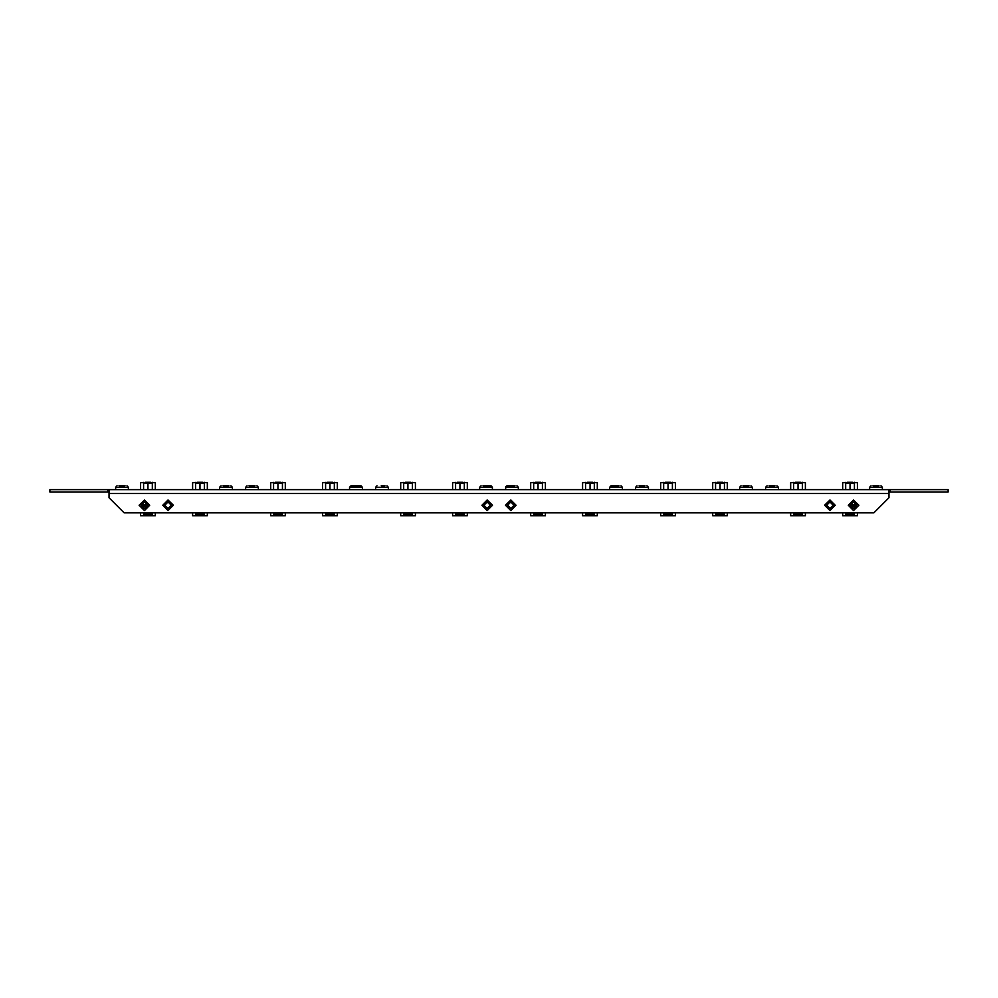 <?xml version="1.0" encoding="UTF-8"?>
<svg xmlns="http://www.w3.org/2000/svg" width="998" height="998" viewBox="0 0 998 998"><rect width="100%" height="100%" fill="white"/><g stroke="black" fill="none" stroke-linecap="round" stroke-linejoin="round"><path stroke-width="1.5" d="M108.994 492.026L49.9 492.026L49.9 489.669L108.994 489.669L108.994 497.703L124.114 512.822L873.886 512.822L889.006 497.703L889.006 489.669L948.1 489.669L948.1 492.026L890.191 492.026L890.191 489.669M147.692 504.976L144.286 505.437M152.37 482.658L155.339 482.658L155.339 489.669M140.643 489.669L140.643 482.658L143.625 482.658M155.339 512.822L155.339 515.754L140.643 515.754L140.643 512.822L140.643 515.754M149.875 514.419L146.107 514.419L152.232 514.419L152.407 512.822M147.617 506.061L143.575 506.335L143.662 505.437M152.407 513.521L143.575 513.521L143.762 514.419L152.232 514.419M145.159 482.246L150.835 482.246M152.232 482.246L152.37 483.194L147.991 483.194L147.991 489.669M147.991 483.194L143.625 483.194L143.625 482.371M204.365 482.658L207.347 482.658L207.347 489.669L207.347 482.658M192.639 482.658L192.639 489.669L192.639 482.658L195.62 482.658M207.347 512.822L207.347 515.754L192.639 515.754L192.639 512.822L192.639 515.754M201.883 514.419L198.103 514.419L204.228 514.419L204.415 512.822M204.415 513.521L195.571 513.521L195.758 514.419L204.228 514.419L204.216 515.754M197.155 482.246L202.831 482.246M204.241 482.246L204.365 483.194L199.999 483.194L199.999 489.669M199.999 483.194L195.62 483.194L195.62 482.371M282.372 482.658L285.341 482.658L285.341 489.669M270.645 482.658L270.645 489.669L270.645 482.658L273.627 482.658M285.341 515.754L285.341 512.822L285.341 515.754L270.645 515.754L270.645 512.822L270.645 515.754M279.877 514.419L276.109 514.419L282.234 514.419L282.422 512.822M282.422 513.521L273.577 513.521L273.764 514.419L282.234 514.419L282.222 515.754M275.161 482.246L280.837 482.246M282.234 482.246L282.372 483.194L277.993 483.194L277.993 489.669M277.993 483.194L273.627 483.194L273.627 482.371M334.367 482.658L337.349 482.658L337.349 489.669M322.641 482.658L322.641 489.669L322.641 482.658L325.622 482.658M337.349 512.822L337.349 515.754L322.641 515.754L322.641 512.822L322.641 515.754M331.885 514.419L328.105 514.419L334.23 514.419L334.417 512.822M334.417 513.521L325.573 513.521L325.76 514.419L334.23 514.419L334.218 515.754M327.157 482.246L332.833 482.246M334.243 482.246L334.367 483.194L330.001 483.194L330.001 489.669M330.001 483.194L325.622 483.194L325.622 482.371M412.374 482.658L415.355 482.658L415.355 489.669M400.647 482.658L400.647 489.669L400.647 482.658L403.629 482.658M415.355 512.822L415.355 515.754L400.647 515.754L400.647 512.822L400.647 515.754M409.879 514.419L406.111 514.419L412.236 514.419L412.424 512.822M412.424 513.521L403.579 513.521L403.766 514.419L412.236 514.419L412.224 515.754M405.163 482.246L410.839 482.246M412.236 482.246L412.374 483.194L407.995 483.194L407.995 489.669M407.995 483.194L403.629 483.194L403.629 482.371M464.369 482.658L467.351 482.658L467.351 489.669M452.643 482.658L452.643 489.669L452.643 482.658L455.624 482.658M467.351 512.822L467.351 515.754L452.643 515.754L452.643 512.822L452.643 515.754M461.887 514.419L458.107 514.419L464.232 514.419L464.419 512.822M464.419 513.521L455.575 513.521L455.762 514.419L464.232 514.419M457.159 482.246L462.835 482.246M464.245 482.246L464.369 483.194L460.003 483.194L460.003 489.669M460.003 483.194L455.624 483.194L455.624 482.371M542.376 482.658L545.357 482.658L545.357 489.669M530.649 482.658L530.649 489.669L530.649 482.658L533.631 482.658M545.357 512.822L545.357 515.754L530.649 515.754L530.649 512.822L530.649 515.754M539.893 514.419L536.113 514.419L542.238 514.419L542.425 512.822M542.425 513.521L533.581 513.521L533.768 514.419L542.238 514.419L542.226 515.754M535.165 482.246L540.841 482.246M542.238 482.246L542.376 483.194L537.997 483.194L537.997 489.669M537.997 483.194L533.631 483.194L533.631 482.371M594.371 482.658L597.353 482.658L597.353 489.669M582.645 482.658L582.645 489.669L582.645 482.658L585.626 482.658M597.353 512.822L597.353 515.754L582.645 515.754L582.645 512.822L582.645 515.754M591.889 514.419L588.121 514.419L594.234 514.419L594.421 512.822M594.421 513.521L585.577 513.521L585.764 514.419L594.234 514.419L594.222 515.754M587.161 482.246L592.837 482.246M594.247 482.246L594.371 483.194L590.005 483.194L590.005 489.669M590.005 483.194L585.626 483.194L585.626 482.371M672.378 482.658L675.359 482.658L675.359 489.669M660.651 482.658L660.651 489.669L660.651 482.658L663.633 482.658M675.359 512.822L675.359 515.754L660.651 515.754L660.651 512.822L660.651 515.754M669.895 514.419L666.115 514.419L672.24 514.419L672.427 512.822M672.427 513.521L663.583 513.521L663.77 514.419L672.24 514.419L672.228 515.754M665.167 482.246L670.843 482.246M672.24 482.246L672.378 483.194L667.999 483.194L667.999 489.669M667.999 483.194L663.633 483.194L663.633 482.371M724.373 482.658L727.355 482.658L727.355 489.669M712.659 482.658L712.659 489.669L712.659 482.658L715.628 482.658M727.355 512.822L727.355 515.754L712.659 515.754L712.659 512.822L712.659 515.754M721.891 514.419L718.123 514.419L724.236 514.419L724.423 512.822M724.423 513.521L715.578 513.521L715.766 514.419L724.236 514.419L724.236 515.754M717.163 482.246L722.839 482.246M724.249 482.246L724.373 483.194L720.007 483.194L720.007 489.669M720.007 483.194L715.628 483.194L715.628 482.371M802.38 482.658L805.361 482.658L805.361 489.669M790.653 482.658L790.653 489.669L790.653 482.658L793.635 482.658M805.361 512.822L805.361 515.754L790.653 515.754L790.653 512.822L790.653 515.754M799.897 514.419L796.117 514.419L802.242 514.419L802.429 512.822M802.429 513.521L793.585 513.521L793.772 514.419L802.242 514.419M795.169 482.246L800.845 482.246M802.242 482.246L802.38 483.194L798.001 483.194L798.001 489.669M798.001 483.194L793.635 483.194L793.635 482.371M850.308 504.976L854.388 504.976L850.296 505.437L854.338 505.437L854.425 506.335L850.383 506.061M854.375 482.658L857.357 482.658L857.357 489.669L857.357 482.658M842.661 482.658L842.661 489.669L842.661 482.658L845.63 482.658M857.357 515.754L857.357 512.822L857.357 515.754L842.661 515.754L842.661 512.822L842.661 515.754M851.893 514.419L848.125 514.419L854.238 514.419L854.425 512.822M854.425 513.521L845.593 513.521L845.768 514.419L854.238 514.419L854.238 515.754M847.165 482.246L852.841 482.246M854.251 482.246L854.375 483.194L850.009 483.194L850.009 489.669M850.009 483.194L845.63 483.194L845.63 482.371M124.95 485.789L119.036 485.789M228.954 485.789L223.041 485.789M254.952 485.789L249.038 485.789M384.954 485.789L381.286 485.789M514.956 485.789L507.034 485.789L509.042 485.789L505.799 486.513L505.624 489.669M644.957 485.789L639.044 485.789M774.959 485.789L769.046 485.789M351.034 485.789L349.612 487.211L362.374 487.211L360.964 485.789L351.034 485.789L353.043 485.789L351.034 485.789L349.612 487.211L349.612 489.669M479.614 489.669L479.614 487.211L481.036 485.789L479.614 487.211L492.376 487.211L490.966 485.789L483.044 485.789M618.96 485.789L611.038 485.789L613.046 485.789L611.038 485.789L609.616 487.211L609.616 489.669M748.962 485.789L743.048 485.789M878.964 485.789L873.05 485.789M143.575 505.736L141.217 505.736M856.783 505.736L854.425 505.736M232.372 489.669L232.372 487.211L230.962 485.789L232.372 487.211L219.61 487.211L221.032 485.789L219.61 487.211L219.61 489.669L219.61 487.211M128.38 489.669L128.38 487.211L126.958 485.789L128.38 487.211L115.606 487.211L117.028 485.789L115.606 487.211L115.606 489.669M258.382 489.669L258.382 487.211L245.608 487.211L247.03 485.789L245.608 487.211L245.608 489.669L245.608 487.211M388.384 489.669L388.384 487.211L375.61 487.211L377.032 485.789L375.61 487.211L375.61 489.669M518.386 489.669L518.386 487.211L505.624 487.211M648.388 489.669L648.388 487.211L635.626 487.211L637.036 485.789L635.626 487.211L635.626 489.669M778.39 489.669L778.39 487.211L765.628 487.211L767.038 485.789L765.628 487.211L765.628 489.669M622.39 489.669L622.39 487.211L609.616 487.211L611.038 485.789M752.392 489.669L752.392 487.211L739.618 487.211L741.04 485.789L739.618 487.211L739.618 489.669M882.394 489.669L882.394 487.211L869.62 487.211L871.042 485.789L869.62 487.211L869.62 489.669M848.238 505.262L853.552 510.577L858.866 505.262L853.552 499.948L848.238 505.262M850.284 505.262L853.552 508.531L856.82 505.262L853.552 501.994L850.284 505.262M824.598 505.262L829.912 510.577L835.239 505.262L829.912 499.948L824.598 505.262M826.656 505.262L829.912 508.531L833.18 505.262L829.912 501.994L826.656 505.262M505.499 505.262L510.814 510.577L516.141 505.262L510.814 499.948L505.499 505.262M507.558 505.262L510.814 508.531L514.082 505.262L510.814 501.994L507.558 505.262M481.859 505.262L487.186 510.577L492.501 505.262L487.186 499.948L481.859 505.262M483.918 505.262L487.186 508.531L490.442 505.262L487.186 501.994L483.918 505.262M162.761 505.262L168.088 510.577L173.403 505.262L168.088 499.948L162.761 505.262M164.82 505.262L168.088 508.531L171.344 505.262L168.088 501.994L164.82 505.262M139.134 505.262L144.448 510.577L149.762 505.262L144.448 499.948L139.134 505.262M141.18 505.262L144.448 508.531L147.716 505.262L144.448 501.994L141.18 505.262M108.994 489.669L889.006 489.669M889.006 492.026L890.191 492.026M107.809 492.026L107.809 489.669M141.217 504.788L147.679 504.788M143.762 514.419L146.107 514.419M147.991 513.521L147.991 512.822M143.575 513.521L143.575 512.822M143.575 508.406L143.575 506.335M143.625 483.194L143.625 489.669M152.37 483.194L152.37 489.669M195.758 514.419L198.103 514.419M199.999 513.521L199.999 512.822M195.571 513.521L195.571 512.822M195.62 483.194L195.62 489.669M204.365 483.194L204.365 489.669M273.764 514.419L276.109 514.419M277.993 513.521L277.993 512.822M273.577 513.521L273.577 512.822M273.627 483.194L273.627 489.669M282.372 483.194L282.372 489.669M325.76 514.419L328.105 514.419M330.001 513.521L330.001 512.822M325.573 513.521L325.573 512.822M325.622 483.194L325.622 489.669M334.367 483.194L334.367 489.669M403.766 514.419L406.111 514.419M407.995 513.521L407.995 512.822M403.579 513.521L403.579 512.822M403.629 483.194L403.629 489.669M412.374 483.194L412.374 489.669M455.762 514.419L458.107 514.419M460.003 513.521L460.003 512.822M455.575 513.521L455.575 512.822M455.624 483.194L455.624 489.669M464.369 483.194L464.369 489.669M533.768 514.419L536.113 514.419M537.997 513.521L537.997 512.822M533.581 513.521L533.581 512.822M533.631 483.194L533.631 489.669M542.376 483.194L542.376 489.669M585.764 514.419L588.121 514.419M590.005 513.521L590.005 512.822M585.577 513.521L585.577 512.822M585.626 483.194L585.626 489.669M594.371 483.194L594.371 489.669M663.77 514.419L666.115 514.419M667.999 513.521L667.999 512.822M663.583 513.521L663.583 512.822M663.633 483.194L663.633 489.669M672.378 483.194L672.378 489.669M715.766 514.419L718.123 514.419M720.007 513.521L720.007 512.822M715.578 513.521L715.578 512.822M715.628 483.194L715.628 489.669M724.373 483.194L724.373 489.669M793.772 514.419L796.117 514.419M798.001 513.521L798.001 512.822M793.585 513.521L793.585 512.822M793.635 483.194L793.635 489.669M802.38 483.194L802.38 489.669M850.321 504.788L856.783 504.788M845.768 514.419L848.125 514.419M854.425 508.406L854.425 506.335M850.009 513.521L850.009 512.822M845.593 513.521L845.593 512.822M845.63 483.194L845.63 489.669M854.375 483.194L854.375 489.669M226.708 485.789L225.997 485.789M122.704 485.789L121.993 485.789M252.706 485.789L251.995 485.789M511.288 485.789L509.042 485.789M512.71 485.789L511.999 485.789M642.001 485.789L641.29 485.789M355.999 485.789L355.288 485.789M488.958 485.789L485.29 485.789M616.714 485.789L613.046 485.789M746.716 485.789L746.005 485.789M876.718 485.789L876.007 485.789M889.006 493.449L108.994 493.449M143.974 515.754L143.974 514.419M152.22 515.754L152.22 514.419M195.97 515.754L195.97 514.419M273.976 515.754L273.976 514.419M325.972 515.754L325.972 514.419M403.978 515.754L403.978 514.419M455.974 515.754L455.974 514.419M464.22 515.754L464.22 514.419M533.98 515.754L533.98 514.419M585.976 515.754L585.976 514.419M663.982 515.754L663.982 514.419M715.978 515.754L715.978 514.419M793.984 515.754L793.984 514.419M802.23 515.754L802.23 514.419M845.98 515.754L845.98 514.419M258.382 487.211L256.96 485.789L258.382 487.211M388.384 487.211L386.962 485.789L388.384 487.211M518.386 487.211L516.964 485.789L518.386 487.211M648.388 487.211L646.966 485.789L648.388 487.211M778.39 487.211L776.968 485.789L778.39 487.211M360.964 485.789L362.374 487.211L362.374 489.669M492.376 487.211L492.376 489.669M622.39 487.211L620.968 485.789L622.39 487.211M752.392 487.211L750.97 485.789L752.392 487.211M882.394 487.211L880.972 485.789L882.394 487.211M505.662 486.837L507.034 485.789"/></g></svg>
